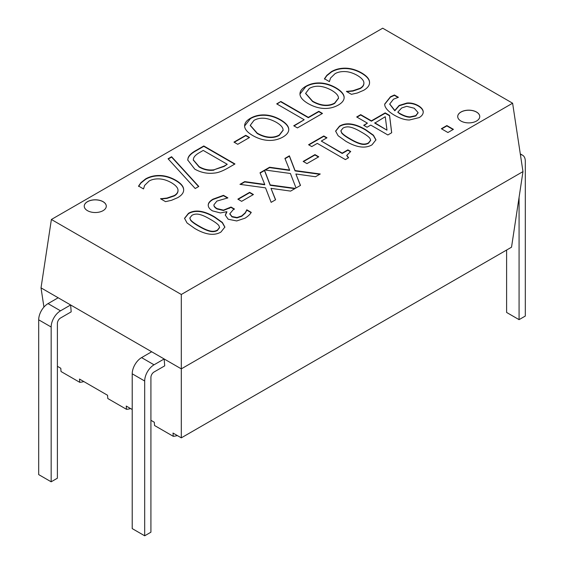 <?xml version="1.0" encoding="UTF-8"?>
<svg xmlns="http://www.w3.org/2000/svg" width="564" height="564" viewBox="0 0 564 564"><rect width="100%" height="100%" fill="white"/><g stroke="black" fill="none" stroke-linecap="round" stroke-linejoin="round"><path stroke-width="0.85" d="M460.943 121.027A11.019 6.366 180 0 1 457.714 116.529A11.019 6.366 180 0 1 464.517 110.65A11.019 6.366 180 0 1 476.531 112.032A11.019 6.366 180 0 1 479.76 116.529A11.019 6.366 180 0 1 472.956 122.409A11.019 6.366 180 0 1 460.943 121.027M479.76 116.565A11.019 6.366 0 0 0 476.531 112.102A11.019 6.366 0 0 0 464.546 110.713A11.019 6.366 0 0 0 457.714 116.565M87.469 210.661A11.019 6.366 180 0 1 84.24 206.163A11.019 6.366 180 0 1 91.044 200.283A11.019 6.366 180 0 1 103.057 201.658A11.019 6.366 180 0 1 106.286 206.163A11.019 6.366 180 0 1 99.483 212.043A11.019 6.366 180 0 1 87.469 210.661M106.286 206.198A11.019 6.366 0 0 0 103.057 201.736A11.019 6.366 0 0 0 91.079 200.347A11.019 6.366 0 0 0 84.24 206.198M183.667 190.082L183.638 189.645C183.42 186.564 180.755 183.526 175.651 180.543C170.307 177.526 164.991 175.961 159.711 175.862C154.416 175.771 149.707 176.913 145.59 179.289L140.944 183.025L138.568 186.437M183.638 189.645L183.638 189.285C183.949 192.373 182.003 195.151 177.801 197.612L171.512 200.312L165.548 201.651L160.543 198.768L166.986 198.049L174.29 195.56C176.997 193.96 178.231 192.014 177.977 189.723C177.582 187.41 175.369 185.062 171.336 182.68C167.05 180.283 162.947 179.021 159.027 178.901C155.142 178.767 151.836 179.472 149.129 181.03L144.631 185.408L143.517 188.933L138.568 186.078L140.944 182.666L145.59 178.929C149.707 176.553 154.416 175.411 159.711 175.503C164.991 175.601 170.307 177.166 175.651 180.184C180.755 183.166 183.42 186.205 183.638 189.285L183.667 189.899M140.944 182.666L140.944 183.025M178.02 190.54L177.977 189.723M177.977 190.082C178.231 192.38 176.997 194.319 174.29 195.919L166.986 198.408L160.86 198.944M160.874 198.577L160.874 198.937M198.796 186.458L195.207 188.524L168.072 158.773L171.611 156.729L198.796 186.458M198.577 186.578L171.611 157.088L168.291 159.006M171.611 156.729L171.611 157.088M250.275 125.49L257.205 133.492C261.393 135.861 265.39 137.186 269.176 137.461C273.011 137.736 276.388 137.031 279.307 135.346L283.107 130.277M269.176 137.101C273.011 137.376 276.388 136.671 279.307 134.986L283.107 130.101L282.994 129.121C282.493 126.893 280.202 124.588 276.127 122.205C267.533 117.566 260.159 116.952 253.997 120.372L250.275 125.307L257.205 133.132C261.393 135.501 265.39 136.826 269.176 137.101L269.176 137.461M244.621 126.54C244.353 123.389 246.292 120.633 250.43 118.285C254.674 115.853 259.44 114.732 264.727 114.929C269.987 115.155 275.225 116.748 280.442 119.709C285.581 122.733 288.345 125.772 288.733 128.811C289.05 131.849 287.111 134.592 282.924 137.038C278.553 139.477 273.794 140.598 268.647 140.408C263.423 140.196 258.171 138.603 252.883 135.628C247.772 132.632 245.016 129.607 244.621 126.54L244.586 125.864M288.768 129.649L288.733 129.17C288.345 126.132 285.581 123.093 280.442 120.076C275.225 117.108 269.987 115.514 264.727 115.289C259.44 115.091 254.674 116.212 250.43 118.644L244.586 126.047M280.851 101.478L308.332 117.347L318.794 111.312L322.481 113.442L297.418 127.908L293.731 125.779L304.193 119.744L276.705 103.875L280.851 101.478L277.016 104.051M304.193 119.744L294.041 125.962M322.171 113.618L318.794 111.672L308.332 117.707L280.851 101.837M318.794 111.312L318.794 111.672M308.332 117.347L308.332 117.707M189.835 218.155L190.604 220.242C191.88 221.878 194.679 223.915 198.993 226.368C203.202 228.85 206.755 230.464 209.653 231.212C212.572 231.994 215.173 231.733 217.457 230.436L219.565 227.588M198.993 226.009C203.202 228.483 206.755 230.098 209.653 230.852C212.572 231.635 215.173 231.374 217.457 230.077L219.572 227.405L218.825 225.494C217.415 223.781 214.609 221.744 210.407 219.389C206.318 216.928 202.828 215.321 199.952 214.574C197.005 213.735 194.326 213.989 191.915 215.328L189.828 217.972L190.604 219.882C191.88 221.518 194.679 223.555 198.993 226.009M220.919 232.072C214.2 235.978 205.472 234.765 194.749 228.455L187.051 222.956L184.527 218.31L188.454 213.333C195.151 209.392 203.886 210.591 214.651 216.936L222.364 222.442L224.881 227.066L220.919 232.072M224.881 227.243L222.258 222.695L214.651 217.295C203.886 210.95 195.151 209.752 188.454 213.693L184.534 218.494M251.107 212.642L246.842 210.175L245.248 213.107L241.759 216.259L237.014 217.894L231.98 216.886L229.809 213.946M208.236 205.24C208.172 203.082 209.766 201.045 213.037 199.141L223.471 195.334L227.891 197.886L216.9 201.08L213.918 204.817C213.904 206.107 214.947 207.369 217.055 208.609L223.443 210.139L231.021 207.044L234.483 209.047L233.094 209.843L229.802 213.77L231.98 216.527L237.014 217.535L241.759 215.899L245.248 212.748L246.842 209.815L251.262 212.367C250.162 214.306 248.089 216.238 245.044 218.176L236.711 220.947L228.166 219.227L225.311 215.145L226.65 211.697L220.439 212.952L212.508 210.88C209.716 209.223 208.292 207.34 208.236 205.24L208.236 205.106M234.173 209.223L231.021 207.404L223.443 210.499L217.055 208.969C214.947 207.735 213.904 206.466 213.918 205.176L213.918 204.852M231.021 207.044L231.021 207.404M227.574 198.063L223.471 195.694L213.037 199.501C209.766 201.404 208.172 203.442 208.236 205.599M223.471 195.334L223.471 195.694M226.954 211.874L225.311 215.321M246.842 209.815L246.842 210.175M246.588 209.963L246.588 210.323M245.248 212.748L245.248 213.107M241.632 201.327L237.846 199.141L249.641 192.331L253.433 194.517L241.632 201.327M253.123 194.7L249.641 192.691L238.156 199.318M249.641 192.331L249.641 192.691M265.531 187.854L239.968 184.35L244.713 181.608L264.727 184.407L260.025 172.767L264.495 170.187L270.184 184.936L295.367 188.362L290.622 191.104L270.988 188.348L275.613 199.769L271.143 202.349L265.531 187.854M275.493 199.839L270.988 188.348M294.866 188.651L270.184 185.295L264.495 170.547L260.145 173.063M270.184 184.936L270.184 185.295M264.495 170.187L264.495 170.547M264.727 184.407L264.727 184.766L244.713 181.968L240.468 184.421M244.713 181.608L244.713 181.968M290.418 173.486L264.847 169.983L269.599 167.24L289.607 170.046L284.912 158.406L289.381 155.819L295.064 170.568L320.253 173.994L315.502 176.736L295.874 173.98L300.499 185.401L296.022 187.981L290.418 173.486M300.379 185.471L295.874 173.98M319.746 174.29L295.064 170.927L289.381 156.179L285.024 158.695M295.064 170.568L295.064 170.927M289.381 155.819L289.381 156.179M289.607 170.046L289.607 170.406L269.599 167.6L265.355 170.053M269.599 167.24L269.599 167.6M306.964 163.609L303.171 161.424L314.973 154.614L318.759 156.799L306.964 163.609M318.448 156.982L314.973 154.973L303.488 161.6M314.973 154.614L314.973 154.973M311.765 146.577L308.578 144.737L323.792 135.959L326.972 137.792L321.311 141.063L342.207 153.126L347.868 149.855L350.716 151.505L346.782 155.347L348.623 157.73L345.387 159.598L317.299 143.383L311.765 146.577M348.341 157.892L346.789 155.523M350.413 151.688L347.868 150.214L342.207 153.486L321.311 141.063M347.868 149.855L347.868 150.214M342.207 153.126L342.207 153.486M326.662 137.976L323.792 136.319L308.896 144.92M323.792 135.959L323.792 136.319M386.946 129.805L385.254 116.72L374.771 123.128L386.946 130.164L374.771 122.769M367.037 127.231L363.681 125.293L367.397 123.149L356.681 116.967L360.699 114.647L371.408 120.83L385.177 112.885L389.576 115.423L391.698 132.744L387.856 134.965L370.752 125.088L367.037 127.231M391.656 132.773L389.576 115.782L385.177 113.244L371.408 121.189L360.699 115.007L356.991 117.15M389.576 115.423L389.576 115.782M385.177 112.885L385.177 113.244M371.408 120.83L371.408 121.189M360.699 114.647L360.699 115.007M367.397 123.149L363.991 125.476M447.915 132.519L441.358 128.733L446.864 125.56L453.421 129.346L447.915 132.519M453.111 129.523L446.864 125.92L441.668 128.916M446.864 125.56L446.864 125.92M410.113 116.868L415.795 115.627L418.093 112.61L414.258 108.232L406.7 106.321L401.653 107.985L397.782 112.194L399.679 113.378C403.845 115.74 407.328 116.896 410.113 116.868L410.113 117.227L415.795 115.987L418.086 112.786M397.782 112.194L399.679 113.738C403.845 116.099 407.328 117.256 410.113 117.227M423.226 112.328L423.226 112.25C423.141 110.022 421.505 107.95 418.326 106.039C414.674 103.952 410.895 103.071 406.982 103.395L399.122 105.806L394.807 110.805L389.738 104.164M423.226 112.25L423.226 111.891C423.226 114.09 421.879 115.994 419.179 117.608L409.457 119.984C405.1 120.019 400.123 118.447 394.525 115.275C389.139 112.144 385.917 108.965 384.874 105.736L384.662 104.128L390.436 96.782L394.398 94.985L398.417 97.304L393.489 99.186L389.731 103.987L394.807 110.445L399.122 105.447L406.982 103.036C410.895 102.711 414.674 103.593 418.326 105.68C421.505 107.59 423.141 109.663 423.226 111.891L423.233 112.151M406.982 103.036L406.982 103.395M394.807 110.445L394.807 110.805M398.043 97.452L394.398 95.344L390.436 97.142L384.669 104.312M394.398 94.985L394.398 95.344M340.903 130.933L341.678 133.019C342.954 134.655 345.753 136.692 350.061 139.146C354.277 141.627 357.83 143.242 360.72 143.989C363.646 144.772 366.248 144.511 368.532 143.214L370.64 140.365M350.061 138.786C354.277 141.268 357.83 142.882 360.72 143.63C363.646 144.412 366.248 144.151 368.532 142.854L370.647 140.189L369.892 138.279C368.489 136.558 365.684 134.521 361.482 132.166C357.386 129.706 353.903 128.098 351.019 127.351C348.073 126.512 345.401 126.766 342.99 128.113L340.896 130.756L341.678 132.66C342.954 134.295 345.753 136.333 350.061 138.786M371.993 144.856C365.275 148.755 356.547 147.549 345.817 141.24L338.125 135.734L335.601 131.088L339.528 126.11C346.226 122.169 354.953 123.368 365.726 129.713L373.439 135.219L375.955 139.844L371.993 144.856M375.948 140.027L373.333 135.473L365.726 130.072C354.953 123.727 346.226 122.529 339.528 126.47L335.608 131.271M369.547 82.76L369.519 82.323C369.3 79.242 366.642 76.21 361.538 73.221C356.194 70.204 350.878 68.646 345.598 68.54C340.303 68.448 335.594 69.591 331.477 71.966L326.824 75.703L324.455 79.115M369.519 82.323L369.519 81.963C369.836 85.051 367.89 87.829 363.688 90.296L357.393 92.989L351.435 94.336L346.43 91.446L352.874 90.733L360.177 88.238C362.885 86.644 364.118 84.699 363.865 82.4C363.47 80.095 361.249 77.747 357.216 75.357C352.93 72.96 348.834 71.698 344.914 71.579C341.023 71.445 337.723 72.157 335.009 73.708L330.518 78.086L329.404 81.618L324.455 78.756L326.824 75.343L331.477 71.607C335.594 69.231 340.303 68.089 345.598 68.181C350.878 68.286 356.194 69.844 361.538 72.862C366.642 75.851 369.3 78.882 369.519 81.963L369.554 82.584M326.824 75.343L326.824 75.703M363.9 83.218L363.865 82.4M363.865 82.76C364.118 85.058 362.885 87.004 360.177 88.597L352.874 91.093L346.74 91.629L346.761 91.255M305.653 93.518L312.576 101.52C316.771 103.889 320.761 105.214 324.554 105.489C328.382 105.764 331.759 105.059 334.685 103.374L338.478 98.305M324.554 105.13C328.382 105.405 331.759 104.7 334.685 103.015L338.485 98.129L338.372 97.149C337.864 94.921 335.58 92.616 331.498 90.233C322.911 85.594 315.537 84.988 309.368 88.4L305.646 93.335L312.576 101.16C316.771 103.529 320.761 104.855 324.554 105.13L324.554 105.489M299.999 94.569C299.731 91.417 301.662 88.668 305.808 86.313C310.052 83.881 314.818 82.76 320.105 82.957C325.365 83.183 330.603 84.776 335.82 87.744C340.959 90.762 343.723 93.8 344.111 96.839C344.428 99.877 342.489 102.62 338.294 105.066C333.923 107.505 329.172 108.626 324.025 108.436C318.801 108.225 313.549 106.631 308.261 103.656C303.15 100.667 300.393 97.635 299.999 94.569L299.963 93.892M344.139 97.678L344.111 97.205C343.723 94.16 340.959 91.128 335.82 88.104C330.603 85.136 325.365 83.542 320.105 83.317C314.818 83.12 310.052 84.24 305.808 86.673L299.963 94.075M237.747 144.306L233.961 142.114L245.756 135.304L249.549 137.489L237.747 144.306M249.239 137.672L245.756 135.663L234.272 142.297M245.756 135.304L245.756 135.663M213.975 169.785L224.084 166.472L227.243 164.286L203.237 150.426L200.086 152.252C196.406 154.261 194.22 156.32 193.537 158.421L193.297 159.866L199.148 166.676C203.957 169.447 208.899 170.476 213.975 169.785L224.084 166.105L227.243 164.286M193.297 160.042L199.148 167.036C203.957 169.806 208.899 170.843 213.975 170.145M214.228 173.077C207.439 173.909 200.96 172.591 194.777 169.144L187.72 159.993L188.08 157.927C188.989 155.29 191.838 152.682 196.624 150.109L203.794 145.963L234.969 163.962L227.87 168.065C222.35 171.195 217.803 172.866 214.228 173.077M234.659 164.145L203.794 146.323L196.624 150.468C191.838 153.048 188.989 155.65 188.08 158.287L187.727 160.176M203.794 145.963L203.794 146.323M188.08 157.927L188.08 158.287M181.305 294.486L512.613 103.212L382.695 28.2L51.387 219.481L181.305 294.486L181.305 368.87L41.024 287.873L43.936 307.091M144.687 535.8L150.919 532.197L150.919 377.415A4.406 2.545 120 0 1 154.035 372.014L164.709 365.853L164.159 358.965L154.035 364.809A13.226 7.635 -60 0 0 144.687 381.01L132.216 373.812L132.216 528.602L144.687 535.8L144.687 381.01M51.162 481.804L57.394 478.201L57.394 323.419A4.406 2.545 120 0 1 60.517 318.018L71.184 311.857L70.634 304.976L60.517 310.82A13.226 7.635 -60 0 0 51.162 327.014L38.69 319.816L38.69 474.606L51.162 481.804L51.162 327.014M83.817 381.56A33.509 19.345 -60 0 1 79.743 382.321L61.039 371.528L60.778 368.264L57.394 366.311M79.743 382.321L79.482 379.057L107.541 395.258L107.794 398.522L126.505 409.323L126.244 406.059L132.216 409.506M177.343 435.556A33.509 19.345 -60 0 1 173.261 436.317L154.557 425.517L154.303 422.26L150.919 420.307M173.261 436.317L173.007 433.053L181.305 437.847L181.305 368.87L522.976 171.604L511.527 247.201L181.305 437.847M130.58 408.562A33.509 19.345 -60 0 1 126.505 409.323M512.613 103.212L522.976 171.604M51.387 219.481L41.024 287.873M506.606 250.042L506.606 312.449L519.07 319.647L519.07 197.386M519.07 319.647L525.31 316.051L525.31 161.262A13.226 7.635 -60 0 0 522.567 155.206L520.297 153.894M520.403 154.592A13.226 7.635 -60 0 1 522.567 155.206M58.17 297.771L48.046 303.615A13.226 7.635 120 0 0 38.69 319.816M151.688 351.767L141.571 357.611A13.226 7.635 120 0 0 132.216 373.812M145.59 178.929L145.59 179.289M174.29 195.56L174.29 195.919M166.986 198.049L166.986 198.408M175.651 180.184L175.651 180.543M159.711 175.503L159.711 175.862M279.307 134.986L279.307 135.346M257.205 133.132L257.205 133.492M280.442 119.709L280.442 120.076M264.727 114.929L264.727 115.289M250.43 118.285L250.43 118.644M209.653 230.852L209.653 231.212M190.604 219.882L190.604 220.242M214.651 216.936L214.651 217.295M188.454 213.333L188.454 213.693M241.759 215.899L241.759 216.259M237.014 217.535L237.014 217.894M231.98 216.527L231.98 216.886M229.252 208.067L229.252 208.426M223.443 210.139L223.443 210.499M217.055 208.609L217.055 208.969M213.037 199.141L213.037 199.501M415.795 115.627L415.795 115.987M399.679 113.378L399.679 113.738M418.326 105.68L418.326 106.039M399.122 105.447L399.122 105.806M390.436 96.782L390.436 97.142M360.72 143.63L360.72 143.989M341.678 132.66L341.678 133.019M365.726 129.713L365.726 130.072M339.528 126.11L339.528 126.47M331.477 71.607L331.477 71.966M360.177 88.238L360.177 88.597M352.874 90.733L352.874 91.093M361.538 72.862L361.538 73.221M345.598 68.181L345.598 68.54M334.685 103.015L334.685 103.374M312.576 101.16L312.576 101.52M335.82 87.744L335.82 88.104M320.105 82.957L320.105 83.317M305.808 86.313L305.808 86.673M224.084 166.105L224.084 166.472M199.148 166.676L199.148 167.036M196.624 150.109L196.624 150.468M48.046 303.615L60.517 310.82M141.571 357.611L154.035 364.809M283.107 130.46L283.107 130.101M250.275 125.666L250.275 125.307M219.572 227.764L219.572 227.405M189.828 218.331L189.828 217.972M229.802 214.13L229.802 213.77M346.782 155.706L346.782 155.347M418.093 112.969L418.093 112.61M389.731 104.347L389.731 103.987M370.647 140.549L370.647 140.189M340.896 131.116L340.896 130.756M338.485 98.488L338.485 98.129M305.646 93.702L305.646 93.335M193.297 160.225L193.297 159.866"/></g></svg>

